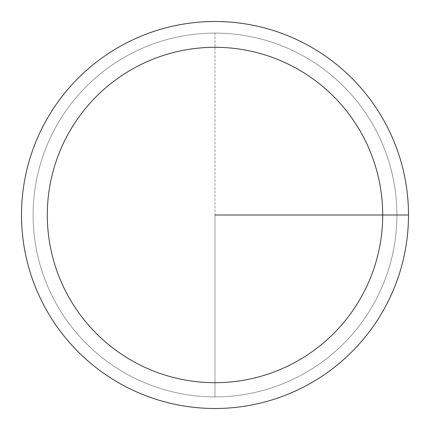 <?xml version="1.0" encoding="UTF-8"?>
<svg xmlns="http://www.w3.org/2000/svg" width="430" height="430" viewBox="0 0 430 430"><rect width="100%" height="100%" fill="white"/><g stroke="black" fill="none" stroke-linecap="round" stroke-linejoin="round"><path stroke-width="0.32" stroke-dasharray="2.15 1.61" d="M21.5 215A193.5 193.5 0 0 1 311.75 47.424A193.5 193.5 0 0 1 311.75 382.576A193.5 193.5 0 0 1 21.5 215M33.11 215A181.89 181.89 0 0 1 305.945 57.48A181.89 181.89 0 0 1 305.945 372.52A181.89 181.89 0 0 1 33.11 215A181.89 181.89 0 0 1 305.945 57.48A181.89 181.89 0 0 1 305.945 372.52A181.89 181.89 0 0 1 33.11 215A181.89 181.89 0 0 1 215 33.11A181.89 181.89 0 0 1 396.89 215A181.89 181.89 0 0 1 215 396.89A181.89 181.89 0 0 1 33.11 215A181.89 181.89 0 0 1 305.945 57.48A181.89 181.89 0 0 1 305.945 372.52A181.89 181.89 0 0 1 33.11 215M215 33.11A181.89 181.89 0 0 1 396.89 215A181.89 181.89 0 0 1 215 396.89L215 33.11A181.89 181.89 0 0 1 396.89 215A181.89 181.89 0 0 1 215 396.89L215 215L396.89 215L215 215L396.89 215L215 215L215 33.11M408.5 215L215 215"/><path stroke-width="0.64" d="M21.5 215A193.5 193.5 0 0 1 311.75 47.424A193.5 193.5 0 0 1 311.75 382.576A193.5 193.5 0 0 1 21.5 215M47.3 215A167.7 167.7 0 0 1 298.85 69.767A167.7 167.7 0 0 1 298.85 360.233A167.7 167.7 0 0 1 47.3 215M215 215L408.5 215"/></g></svg>
